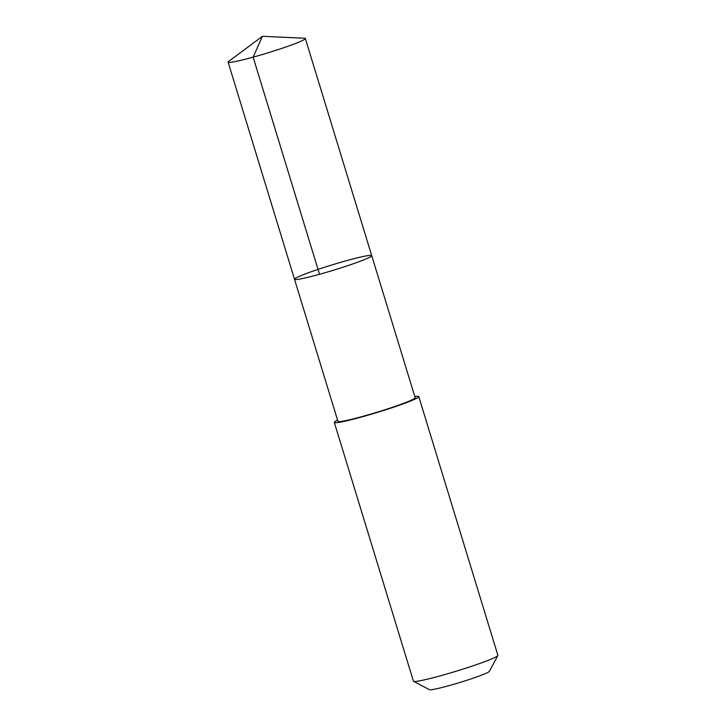 <?xml version="1.0" encoding="UTF-8"?>
<svg xmlns="http://www.w3.org/2000/svg" width="726" height="726" viewBox="0 0 726 726"><rect width="100%" height="100%" fill="white"/><g stroke="black" fill="none" stroke-linecap="round" stroke-linejoin="round"><path stroke-width="1.09" d="M371.73 255.652L415.154 397.703A40.375 2.75 163 0 1 397.875 405.417A40.375 2.75 163 0 1 358.626 417.504A40.375 2.75 163 0 1 337.935 421.316L294.502 279.256A40.375 2.75 -17 0 0 333.915 270.081A40.375 2.75 -17 0 0 371.73 255.652A40.375 2.75 -17 0 0 351.039 259.454A40.375 2.75 -17 0 0 311.79 271.542A40.375 2.75 -17 0 0 294.502 279.256A40.375 2.75 -17 0 0 333.915 270.081A40.375 2.75 -17 0 0 371.73 255.652L305.347 38.514A40.384 2.75 163 0 1 288.059 46.228A40.384 2.75 163 0 1 248.809 58.316A40.384 2.75 163 0 1 228.118 62.127A40.384 2.75 163 0 1 228.654 61.429L262.449 36.3L253.138 57.145L319.522 274.274M262.449 36.3L304.512 38.233A40.384 2.75 163 0 1 305.347 38.514M414.8 396.55A44.168 3.004 163 0 1 418.784 396.605A44.168 3.004 163 0 1 399.881 405.035A44.168 3.004 163 0 1 356.947 418.258A44.168 3.004 163 0 1 334.314 422.432A44.168 3.004 163 0 1 337.581 420.154M418.784 396.605L497.882 655.324A44.168 3.004 163 0 1 497.845 655.551A44.168 3.004 163 0 1 478.978 663.755A44.168 3.004 163 0 1 413.566 681.315A44.168 3.004 163 0 1 413.412 681.142L334.314 422.432M497.845 655.551L489.378 671.368A31.418 2.133 163 0 1 475.957 677.213A31.418 2.133 163 0 1 429.438 689.7L413.566 681.315M294.502 279.256L228.118 62.127"/></g></svg>
